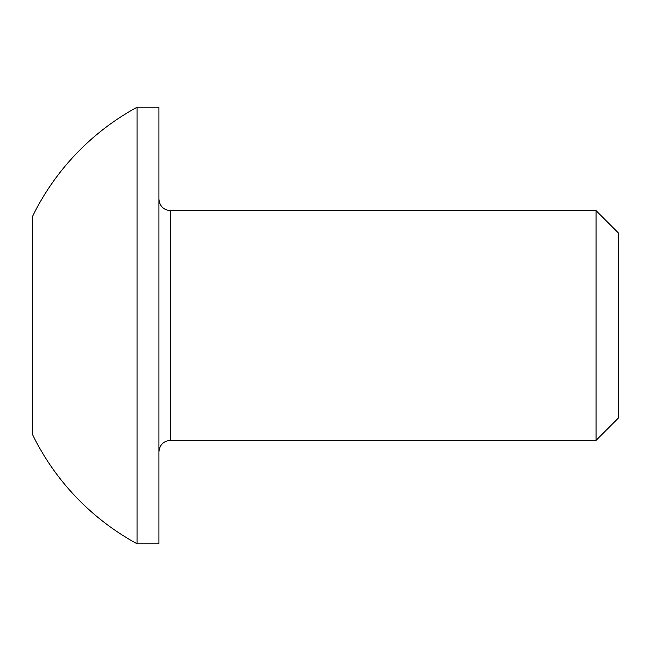 <?xml version="1.0" encoding="UTF-8"?>
<svg xmlns="http://www.w3.org/2000/svg" width="651" height="651" viewBox="0 0 651 651"><rect width="100%" height="100%" fill="white"/><g stroke="black" fill="none" stroke-linecap="round" stroke-linejoin="round"><path stroke-width="0.98" d="M596.047 210.615L596.047 440.385L618.45 417.983L618.45 233.017L596.047 210.615L170.407 210.615L170.407 440.385C163.499 440.996 159.666 444.828 158.917 451.867M137.092 543.78L158.917 543.78L158.917 107.22L137.092 107.22A248.43 248.43 0 0 0 32.55 216.36L32.55 434.64A248.43 248.43 0 0 0 137.092 543.78L137.092 107.22M596.047 440.385L170.407 440.385M170.407 210.615C163.499 210.004 159.666 206.172 158.917 199.133"/></g></svg>
